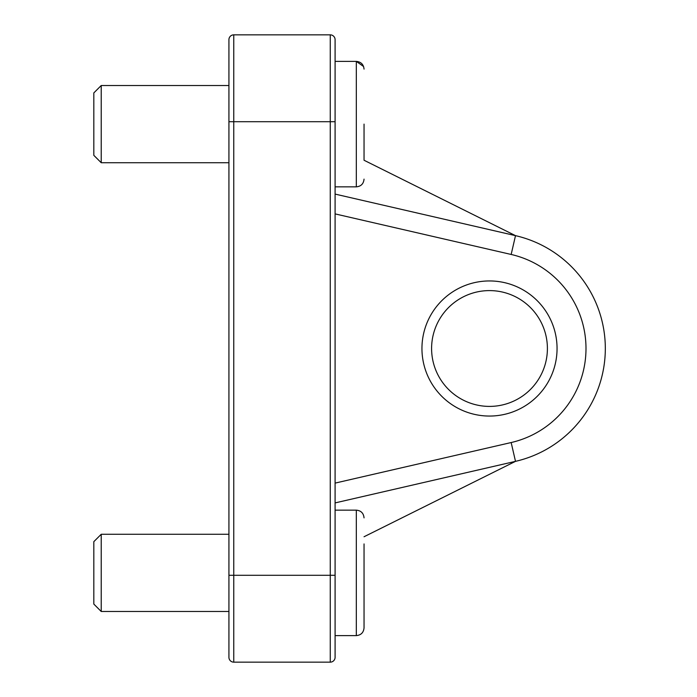 <?xml version="1.0" encoding="UTF-8"?>
<svg xmlns="http://www.w3.org/2000/svg" width="697" height="697" viewBox="0 0 697 697"><rect width="100%" height="100%" fill="white"/><g stroke="black" fill="none" stroke-linecap="round" stroke-linejoin="round"><path stroke-width="1.05" d="M364.043 160.249L364.043 153.07L364.043 160.249L515.501 235.647L335.091 194.088M364.043 153.07L364.043 124.118M364.043 572.882L364.043 627.892C363.581 632.58 361.011 635.15 356.324 635.612L335.091 635.612M228.93 611.487L101.222 611.487L101.222 534.277L228.93 534.277M101.222 534.277L93.816 541.674L93.816 604.081L101.222 611.487M364.043 627.892L364.043 543.93M364.043 69.108C363.581 64.42 361.011 61.85 356.324 61.388L335.091 61.388M228.93 162.723L101.222 162.723L101.222 85.513L228.93 85.513M101.222 162.723L93.816 155.326L93.816 92.919L101.222 85.513M335.091 121.705L335.091 39.677A4.827 4.827 0 0 0 330.265 34.85L233.756 34.85A4.827 4.827 0 0 0 228.93 39.677A4.827 4.827 0 0 1 233.756 34.85A4.827 4.827 0 0 0 228.93 39.677L228.93 657.323A4.827 4.827 0 0 0 233.756 662.15A4.827 4.827 0 0 1 228.93 657.323A4.827 4.827 0 0 0 233.756 662.15L330.265 662.15A4.827 4.827 0 0 0 335.091 657.323L335.091 121.705L330.265 121.705L330.265 662.15A4.827 4.827 0 0 0 335.091 657.323A4.827 4.827 0 0 1 330.265 662.15M335.091 39.677A4.827 4.827 0 0 0 330.265 34.85A4.827 4.827 0 0 1 335.091 39.677A4.827 4.827 0 0 0 330.265 34.85A4.827 4.827 0 0 1 335.091 39.677A4.827 4.827 0 0 0 330.265 34.85L330.265 121.705L233.756 121.705L233.756 34.85M489.503 406.403A57.903 57.903 0 0 1 439.354 319.548A57.903 57.903 0 0 1 539.644 319.548A57.903 57.903 0 0 1 489.503 406.403M489.503 416.057A67.557 67.557 0 0 0 548.008 314.722A67.557 67.557 0 0 0 430.999 314.722A67.557 67.557 0 0 0 489.503 416.057M335.091 502.912L515.501 461.353A115.807 115.807 0 0 0 515.501 235.647A115.807 115.807 0 0 1 515.501 461.353L364.043 536.751M335.091 510.152L356.324 510.152L356.324 635.612M363.607 66.555L356.324 61.388L356.324 186.848L335.091 186.848M233.756 662.15L233.756 575.295L228.93 575.295M228.93 121.705L233.756 121.705L233.756 575.295L335.091 575.295M335.091 213.892L511.162 254.457A96.508 96.508 0 0 1 511.162 442.543L335.091 483.108M511.162 254.457L515.501 235.647M511.162 442.543L515.501 461.353M356.324 510.152C361.011 510.605 363.581 513.184 364.043 517.871M356.324 186.848C361.011 186.395 363.581 183.816 364.043 179.129"/></g></svg>
